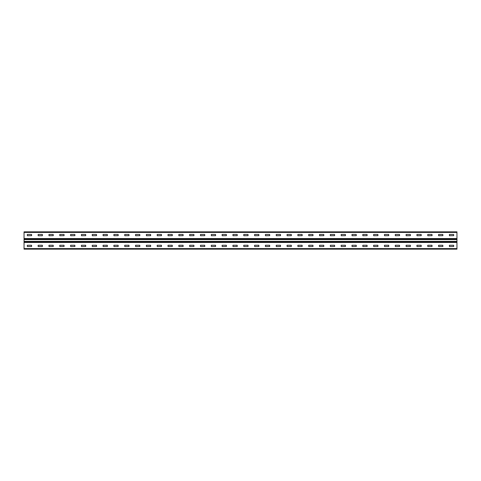 <?xml version="1.0" encoding="UTF-8"?>
<svg xmlns="http://www.w3.org/2000/svg" width="481" height="481" viewBox="0 0 481 481"><rect width="100%" height="100%" fill="white"/><g stroke="black" fill="none" stroke-linecap="round" stroke-linejoin="round"><path stroke-width="0.72" d="M456.95 238.552L456.95 249.158L24.05 249.158L24.05 231.842L456.95 231.842L456.95 238.552L24.05 238.552M449.446 245.262L453.631 245.262L453.703 246.488L449.446 246.561L449.374 245.334M438.624 245.262L442.809 245.262L442.881 246.488L438.624 246.561L438.552 245.334M427.801 245.262L431.986 245.262L432.058 246.488L427.801 246.561L427.729 245.334M416.979 245.262L421.164 245.262L421.236 246.488L416.979 246.561L416.907 245.334M406.156 245.262L410.341 245.262L410.413 246.488L406.156 246.561L406.084 245.334M395.334 245.262L399.519 245.262L399.591 246.488L395.334 246.561L395.262 245.334M384.511 245.262L388.696 245.262L388.768 246.488L384.511 246.561L384.439 245.334M373.689 245.262L377.874 245.262L377.946 246.488L373.689 246.561L373.617 245.334M362.866 245.262L367.051 245.262L367.123 246.488L362.866 246.561L362.794 245.334M352.044 245.262L356.229 245.262L356.301 246.488L352.044 246.561L351.972 245.334M341.221 245.262L345.406 245.262L345.478 246.488L341.221 246.561L341.149 245.334M330.399 245.262L334.584 245.262L334.656 246.488L330.399 246.561L330.327 245.334M319.576 245.262L323.761 245.262L323.833 246.488L319.576 246.561L319.504 245.334M308.754 245.262L312.939 245.262L313.011 246.488L308.754 246.561L308.682 245.334M297.931 245.262L302.116 245.262L302.188 246.488L297.931 246.561L297.859 245.334M287.109 245.262L291.294 245.262L291.366 246.488L287.109 246.561L287.037 245.334M276.286 245.262L280.471 245.262L280.543 246.488L276.286 246.561L276.214 245.334M265.464 245.262L269.649 245.262L269.721 246.488L265.464 246.561L265.392 245.334M254.641 245.262L258.826 245.262L258.898 246.488L254.641 246.561L254.569 245.334M243.819 245.262L248.004 245.262L248.076 246.488L243.819 246.561L243.747 245.334M232.996 245.262L237.181 245.262L237.253 246.488L232.996 246.561L232.924 245.334M222.174 245.262L226.359 245.262L226.431 246.488L222.174 246.561L222.102 245.334M211.351 245.262L215.536 245.262L215.608 246.488L211.351 246.561L211.279 245.334M200.529 245.262L204.714 245.262L204.786 246.488L200.529 246.561L200.457 245.334M189.706 245.262L193.891 245.262L193.963 246.488L189.706 246.561L189.634 245.334M178.884 245.262L183.069 245.262L183.141 246.488L178.884 246.561L178.812 245.334M168.061 245.262L172.246 245.262L172.318 246.488L168.061 246.561L167.989 245.334M157.239 245.262L161.424 245.262L161.496 246.488L157.239 246.561L157.167 245.334M146.416 245.262L150.601 245.262L150.673 246.488L146.416 246.561L146.344 245.334M135.594 245.262L139.779 245.262L139.851 246.488L135.594 246.561L135.522 245.334M124.771 245.262L128.956 245.262L129.028 246.488L124.771 246.561L124.699 245.334M113.949 245.262L118.134 245.262L118.206 246.488L113.949 246.561L113.877 245.334M103.126 245.262L107.311 245.262L107.383 246.488L103.126 246.561L103.054 245.334M92.304 245.262L96.489 245.262L96.561 246.488L92.304 246.561L92.232 245.334M81.481 245.262L85.666 245.262L85.738 246.488L81.481 246.561L81.409 245.334M70.659 245.262L74.844 245.262L74.916 246.488L70.659 246.561L70.587 245.334M59.836 245.262L64.021 245.262L64.093 246.488L59.836 246.561L59.764 245.334M49.014 245.262L53.199 245.262L53.271 246.488L49.014 246.561L48.942 245.334M38.191 245.262L42.376 245.262L42.376 246.561L38.191 246.561L38.119 245.334M27.369 245.262L31.554 245.262L31.626 246.488L27.369 246.561L27.297 245.334M449.446 234.439L453.631 234.439L453.703 235.666L449.446 235.738L449.374 234.512M438.624 234.439L442.809 234.439L442.881 235.666L438.624 235.738L438.552 234.512M427.801 234.439L431.986 234.439L432.058 235.666L427.801 235.738L427.729 234.512M416.979 234.439L421.164 234.439L421.236 235.666L416.979 235.738L416.907 234.512M406.156 234.439L410.341 234.439L410.413 235.666L406.156 235.738L406.084 234.512M395.334 234.439L399.519 234.439L399.591 235.666L395.334 235.738L395.262 234.512M384.511 234.439L388.696 234.439L388.768 235.666L384.511 235.738L384.439 234.512M373.689 234.439L377.874 234.439L377.946 235.666L373.689 235.738L373.617 234.512M362.866 234.439L367.051 234.439L367.123 235.666L362.866 235.738L362.794 234.512M352.044 234.439L356.229 234.439L356.301 235.666L352.044 235.738L351.972 234.512M341.221 234.439L345.406 234.439L345.478 235.666L341.221 235.738L341.149 234.512M330.399 234.439L334.584 234.439L334.656 235.666L330.399 235.738L330.327 234.512M319.576 234.439L323.761 234.439L323.833 235.666L319.576 235.738L319.504 234.512M308.754 234.439L312.939 234.439L313.011 235.666L308.754 235.738L308.682 234.512M297.931 234.439L302.116 234.439L302.188 235.666L297.931 235.738L297.859 234.512M287.109 234.439L291.294 234.439L291.366 235.666L287.109 235.738L287.037 234.512M276.286 234.439L280.471 234.439L280.543 235.666L276.286 235.738L276.214 234.512M265.464 234.439L269.649 234.439L269.721 235.666L265.464 235.738L265.392 234.512M254.641 234.439L258.826 234.439L258.898 235.666L254.641 235.738L254.569 234.512M243.819 234.439L248.004 234.439L248.076 235.666L243.819 235.738L243.747 234.512M232.996 234.439L237.181 234.439L237.253 235.666L232.996 235.738L232.924 234.512M222.174 234.439L226.359 234.439L226.431 235.666L222.174 235.738L222.102 234.512M211.351 234.439L215.536 234.439L215.608 235.666L211.351 235.738L211.279 234.512M200.529 234.439L204.714 234.439L204.786 235.666L200.529 235.738L200.457 234.512M189.706 234.439L193.891 234.439L193.963 235.666L189.706 235.738L189.634 234.512M178.884 234.439L183.069 234.439L183.141 235.666L178.884 235.738L178.812 234.512M168.061 234.439L172.246 234.439L172.318 235.666L168.061 235.738L167.989 234.512M157.239 234.439L161.424 234.439L161.496 235.666L157.239 235.738L157.167 234.512M146.416 234.439L150.601 234.439L150.673 235.666L146.416 235.738L146.344 234.512M135.594 234.439L139.779 234.439L139.851 235.666L135.594 235.738L135.522 234.512M124.771 234.439L128.956 234.439L129.028 235.666L124.771 235.738L124.699 234.512M113.949 234.439L118.134 234.439L118.206 235.666L113.949 235.738L113.877 234.512M103.126 234.439L107.311 234.439L107.383 235.666L103.126 235.738L103.054 234.512M92.304 234.439L96.489 234.439L96.561 235.666L92.304 235.738L92.232 234.512M81.481 234.439L85.666 234.439L85.738 235.666L81.481 235.738L81.409 234.512M70.659 234.439L74.844 234.439L74.916 235.666L70.659 235.738L70.587 234.512M59.836 234.439L64.021 234.439L64.093 235.666L59.836 235.738L59.764 234.512M49.014 234.439L53.199 234.439L53.271 235.666L49.014 235.738L48.942 234.512M38.191 234.439L42.376 234.439L42.376 235.738L38.191 235.738L38.119 234.512M27.369 234.439L31.554 234.439L31.626 235.666L27.369 235.738L27.297 234.512M456.95 248.581L24.05 248.581M456.95 242.448L24.05 242.448M456.95 232.419L24.05 232.419M456.95 239.123L24.05 239.123M456.95 241.877L24.05 241.877M456.95 241.69L24.05 241.69M456.95 241.402L24.05 241.402M456.95 239.598L24.05 239.598M456.95 239.31L24.05 239.31"/></g></svg>
